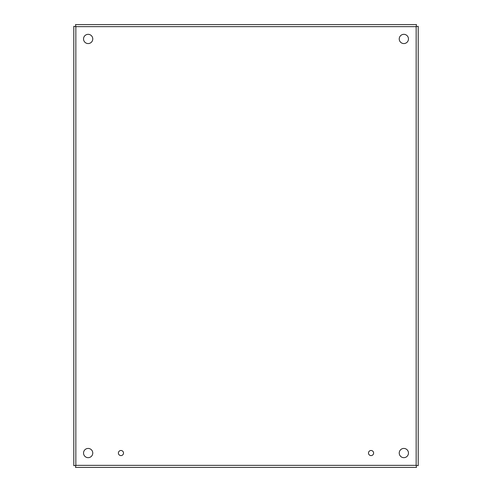 <?xml version="1.0" encoding="UTF-8"?>
<svg xmlns="http://www.w3.org/2000/svg" width="492" height="492" viewBox="0 0 492 492"><rect width="100%" height="100%" fill="white"/><g stroke="black" fill="none" stroke-linecap="round" stroke-linejoin="round"><path stroke-width="0.74" d="M373.606 453.052A2.558 2.558 0 0 1 369.769 455.266A2.558 2.558 0 0 1 369.769 450.832A2.558 2.558 0 0 1 373.606 453.052M123.51 453.052A2.558 2.558 0 0 1 119.673 455.266A2.558 2.558 0 0 1 119.673 450.832A2.558 2.558 0 0 1 123.51 453.052M408.465 453.052A4.619 4.619 0 0 1 401.54 457.05A4.619 4.619 0 0 1 401.54 449.055A4.619 4.619 0 0 1 408.465 453.052M408.465 38.948A4.619 4.619 0 0 1 401.54 42.945A4.619 4.619 0 0 1 401.54 34.95A4.619 4.619 0 0 1 408.465 38.948M92.767 38.948A4.619 4.619 0 0 1 85.842 42.945A4.619 4.619 0 0 1 85.842 34.95A4.619 4.619 0 0 1 92.767 38.948M92.767 453.052A4.619 4.619 0 0 1 85.842 457.05A4.619 4.619 0 0 1 85.842 449.055A4.619 4.619 0 0 1 92.767 453.052M418.2 26.316L416.152 26.648L418.2 26.316L418.2 465.684L416.152 465.352L418.2 465.684M416.484 467.4L416.152 465.352L416.484 467.4L75.516 467.4L75.848 465.352L75.516 467.4M73.8 465.684L75.848 465.352L73.8 465.684L73.8 26.316L75.848 26.648L73.8 26.316M75.516 24.6L75.848 26.648L75.516 24.6L416.484 24.6L416.152 26.648L416.484 24.6M416.152 465.352L416.152 26.648L75.848 26.648L75.848 465.352L416.152 465.352"/></g></svg>
